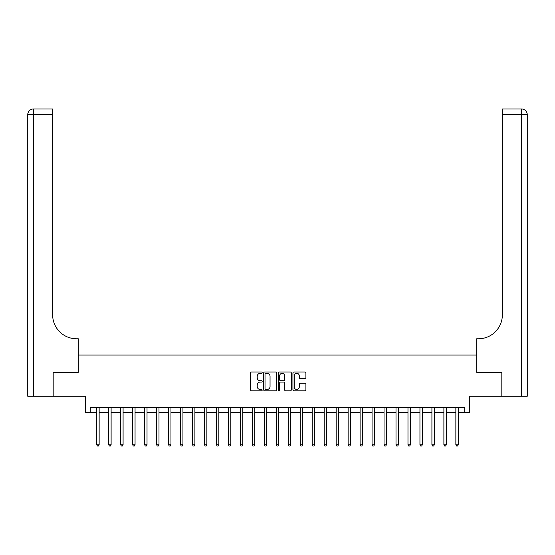 <?xml version="1.0" encoding="UTF-8"?>
<svg xmlns="http://www.w3.org/2000/svg" width="555" height="555" viewBox="0 0 555 555"><rect width="100%" height="100%" fill="white"/><g stroke="black" fill="none" stroke-linecap="round" stroke-linejoin="round"><path stroke-width="0.83" d="M262.175 372.662A0.659 0.659 0 0 0 261.523 372.003L251.533 372.003A0.937 0.937 0 0 0 250.596 372.946L250.596 389.86A0.937 0.937 0 0 0 251.533 390.803L261.523 390.803A0.659 0.659 0 0 0 262.175 390.144A0.659 0.659 0 0 0 261.523 389.485L260.226 389.485A3.011 3.011 0 0 1 257.222 386.481L257.222 385.066A3.011 3.011 0 0 1 260.226 382.062L261.523 382.062A0.659 0.659 0 0 0 262.175 381.403A0.659 0.659 0 0 0 261.523 380.744L260.226 380.744A3.011 3.011 0 0 1 257.222 377.74L257.222 376.325A3.011 3.011 0 0 1 260.226 373.321L261.523 373.321A0.659 0.659 0 0 0 262.175 372.662M304.973 378.628A0.937 0.937 0 0 0 305.909 377.691L305.909 372.946A0.937 0.937 0 0 0 304.973 372.003L293.879 372.003A0.937 0.937 0 0 0 292.936 372.946L292.936 389.86A0.937 0.937 0 0 0 293.879 390.803L304.973 390.803A0.937 0.937 0 0 0 305.909 389.86L305.909 384.129A0.937 0.937 0 0 0 304.973 383.186L300.227 383.186A0.937 0.937 0 0 0 299.284 384.129L299.284 386.974A2.511 2.511 0 0 1 296.772 389.485A2.511 2.511 0 0 1 294.254 386.974L294.254 375.832A2.511 2.511 0 0 1 296.772 373.321A2.511 2.511 0 0 1 299.284 375.832L299.284 377.691A0.937 0.937 0 0 0 300.227 378.628L304.973 378.628M90.285 412.525L90.285 407.738L464.715 407.738L464.715 412.525L469.502 412.525L469.502 396.249L501.824 396.249L501.824 372.308L476.69 372.308L476.69 355.068L78.31 355.068L78.31 372.308L78.31 338.786L76.59 338.786A23.941 23.941 0 0 1 52.649 314.845L52.649 114.705L33.494 114.705L33.494 396.249L53.127 396.249L53.127 372.308L78.31 372.308L53.176 372.308L53.176 396.249L85.498 396.249L85.498 412.525L96.75 412.525M276.674 372.946A0.937 0.937 0 0 0 275.738 372.003L264.645 372.003A0.937 0.937 0 0 0 263.708 372.946L263.708 389.86A0.937 0.937 0 0 0 264.645 390.803L275.738 390.803A0.937 0.937 0 0 0 276.674 389.86L276.674 372.946M279.262 372.003L290.355 372.003A0.937 0.937 0 0 1 291.292 372.946L291.292 389.86A0.937 0.937 0 0 1 290.355 390.803L285.61 390.803A0.937 0.937 0 0 1 284.666 389.86L284.666 382.999A0.937 0.937 0 0 0 283.73 382.062L280.58 382.062A0.937 0.937 0 0 0 279.637 382.999L279.637 390.144A0.659 0.659 0 0 1 278.978 390.803A0.659 0.659 0 0 1 278.326 390.144L278.326 372.946A0.937 0.937 0 0 1 279.262 372.003M99.144 412.525L108.718 412.525M111.111 412.525L120.685 412.525M123.085 412.525L132.659 412.525M135.052 412.525L144.626 412.525M147.019 412.525L156.6 412.525M158.994 412.525L168.567 412.525M170.961 412.525L180.542 412.525M182.935 412.525L192.509 412.525M194.902 412.525L204.483 412.525M206.876 412.525L216.45 412.525M218.843 412.525L228.424 412.525M230.818 412.525L240.391 412.525M242.785 412.525L252.365 412.525M254.759 412.525L264.333 412.525M266.726 412.525L276.3 412.525M278.7 412.525L288.274 412.525M290.667 412.525L300.241 412.525M302.635 412.525L312.215 412.525M314.609 412.525L324.182 412.525M326.576 412.525L336.157 412.525M338.55 412.525L348.124 412.525M350.517 412.525L360.098 412.525M362.491 412.525L372.065 412.525M374.458 412.525L384.039 412.525M386.433 412.525L396.006 412.525M398.4 412.525L407.981 412.525M410.374 412.525L419.948 412.525M422.341 412.525L431.915 412.525M434.315 412.525L443.889 412.525M446.282 412.525L455.856 412.525M458.25 412.525L464.715 412.525M265.678 373.321A0.659 0.659 0 0 0 265.019 373.98L265.019 388.826A0.659 0.659 0 0 0 265.678 389.485L267.045 389.485A3.011 3.011 0 0 0 270.049 386.481L270.049 376.325A3.011 3.011 0 0 0 267.045 373.321L265.678 373.321M284.666 375.881A2.511 2.511 0 0 0 282.155 373.369A2.511 2.511 0 0 0 279.637 375.881L279.637 379.807A0.937 0.937 0 0 0 280.58 380.744L283.73 380.744A0.937 0.937 0 0 0 284.666 379.807L284.666 375.881M99.262 407.738L99.213 407.856A0.957 0.957 90.1 0 0 99.144 408.216L99.144 444.798L96.75 444.798L96.75 408.216A0.957 0.957 90.1 0 0 96.681 407.856L96.632 407.738M99.144 444.798L98.422 446.04L97.465 446.04L96.75 444.798M111.229 407.738L111.18 407.856A0.957 0.957 90.3 0 0 111.111 408.216L111.111 444.798L108.718 444.798L108.718 408.216A0.957 0.957 90.3 0 0 108.648 407.856L108.6 407.738M111.111 444.798L110.396 446.04L109.439 446.04L108.718 444.798M123.203 407.738L123.154 407.856A0.957 0.957 90.3 0 0 123.085 408.216L123.085 444.798L120.685 444.798L120.685 408.216A0.957 0.957 90.3 0 0 120.615 407.856L120.567 407.738M123.085 444.798L122.364 446.04L121.406 446.04L120.685 444.798M135.17 407.738L135.122 407.856A0.957 0.957 90.3 0 0 135.052 408.216L135.052 444.798L132.659 444.798L132.659 408.216A0.957 0.957 90.3 0 0 132.589 407.856L132.541 407.738M135.052 444.798L134.331 446.04L133.373 446.04L132.659 444.798M147.144 407.738L147.089 407.856A0.957 0.957 90.3 0 0 147.019 408.216L147.019 444.798L144.626 444.798L144.626 408.216A0.957 0.957 90.3 0 0 144.557 407.856L144.508 407.738M147.019 444.798L146.305 446.04L145.348 446.04L144.626 444.798M33.494 396.249L27.75 396.249L27.75 114.705A5.744 5.744 0 0 1 33.494 108.96L52.649 108.96L52.649 114.705M76.59 338.786A23.941 23.941 0 0 1 52.649 314.845M27.75 114.705A5.744 5.744 0 0 1 33.494 108.96L33.494 114.705L27.75 114.705M501.873 372.308L476.69 372.308L476.69 338.786L478.41 338.786A23.941 23.941 0 0 0 502.351 314.845L502.351 108.96L521.506 108.96A5.744 5.744 0 0 1 527.25 114.705L527.25 396.249L501.873 396.249L501.873 372.308M478.41 338.786A23.941 23.941 0 0 0 502.351 314.845M521.506 396.249L521.506 114.705L527.25 114.705A5.744 5.744 0 0 0 521.506 108.96L521.506 114.705L502.351 114.705M159.112 407.738L159.063 407.856A0.957 0.957 90.3 0 0 158.994 408.216L158.994 444.798L156.6 444.798L156.6 408.216A0.957 0.957 90.3 0 0 156.531 407.856L156.482 407.738M158.994 444.798L158.272 446.04L157.315 446.04L156.6 444.798M171.079 407.738L171.03 407.856A0.957 0.957 90.3 0 0 170.961 408.216L170.961 444.798L168.567 444.798L168.567 408.216A0.957 0.957 90.3 0 0 168.498 407.856L168.449 407.738M170.961 444.798L170.246 446.04L169.289 446.04L168.567 444.798M183.053 407.738L183.004 407.856A0.957 0.957 90.3 0 0 182.935 408.216L182.935 444.798L180.542 444.798L180.542 408.216A0.957 0.957 90.3 0 0 180.472 407.856L180.424 407.738M182.935 444.798L182.213 446.04L181.256 446.04L180.542 444.798M195.02 407.738L194.972 407.856A0.957 0.957 90.3 0 0 194.902 408.216L194.902 444.798L192.509 444.798L192.509 408.216A0.957 0.957 90.3 0 0 192.439 407.856L192.391 407.738M194.902 444.798L194.188 446.04L193.23 446.04L192.509 444.798M206.994 407.738L206.946 407.856A0.957 0.957 90.3 0 0 206.876 408.216L206.876 444.798L204.483 444.798L204.483 408.216A0.957 0.957 90.3 0 0 204.413 407.856L204.365 407.738M206.876 444.798L206.155 446.04L205.197 446.04L204.483 444.798M218.961 407.738L218.913 407.856A0.957 0.957 90.3 0 0 218.843 408.216L218.843 444.798L216.45 444.798L216.45 408.216A0.957 0.957 90.3 0 0 216.381 407.856L216.332 407.738M218.843 444.798L218.129 446.04L217.172 446.04L216.45 444.798M230.935 407.738L230.887 407.856A0.957 0.957 90.3 0 0 230.818 408.216L230.818 444.798L228.424 444.798L228.424 408.216A0.957 0.957 90.3 0 0 228.355 407.856L228.306 407.738M230.818 444.798L230.096 446.04L229.139 446.04L228.424 444.798M242.903 407.738L242.854 407.856A0.957 0.957 90.3 0 0 242.785 408.216L242.785 444.798L240.391 444.798L240.391 408.216A0.957 0.957 90.3 0 0 240.322 407.856L240.273 407.738M242.785 444.798L242.07 446.04L241.113 446.04L240.391 444.798M254.877 407.738L254.828 407.856A0.957 0.957 90.3 0 0 254.759 408.216L254.759 444.798L252.365 444.798L252.365 408.216A0.957 0.957 90.3 0 0 252.296 407.856L252.248 407.738M254.759 444.798L254.037 446.04L253.08 446.04L252.365 444.798M266.844 407.738L266.795 407.856A0.957 0.957 90.3 0 0 266.726 408.216L266.726 444.798L264.333 444.798L264.333 408.216A0.957 0.957 90.3 0 0 264.263 407.856L264.215 407.738M266.726 444.798L266.012 446.04L265.054 446.04L264.333 444.798M278.818 407.738L278.77 407.856A0.957 0.957 90.3 0 0 278.7 408.216L278.7 444.798L276.3 444.798L276.3 408.216A0.957 0.957 90.3 0 0 276.23 407.856L276.182 407.738M278.7 444.798L277.979 446.04L277.021 446.04L276.3 444.798M290.785 407.738L290.737 407.856A0.957 0.957 90.3 0 0 290.667 408.216L290.667 444.798L288.274 444.798L288.274 408.216A0.957 0.957 90.3 0 0 288.205 407.856L288.156 407.738M290.667 444.798L289.946 446.04L288.988 446.04L288.274 444.798M302.752 407.738L302.704 407.856A0.957 0.957 90.3 0 0 302.635 408.216L302.635 444.798L300.241 444.798L300.241 408.216A0.957 0.957 90.3 0 0 300.172 407.856L300.123 407.738M302.635 444.798L301.92 446.04L300.963 446.04L300.241 444.798M314.727 407.738L314.678 407.856A0.957 0.957 90.3 0 0 314.609 408.216L314.609 444.798L312.215 444.798L312.215 408.216A0.957 0.957 90.3 0 0 312.146 407.856L312.097 407.738M314.609 444.798L313.887 446.04L312.93 446.04L312.215 444.798M326.694 407.738L326.645 407.856A0.957 0.957 90.3 0 0 326.576 408.216L326.576 444.798L324.182 444.798L324.182 408.216A0.957 0.957 90.3 0 0 324.113 407.856L324.065 407.738M326.576 444.798L325.861 446.04L324.904 446.04L324.182 444.798M338.668 407.738L338.619 407.856A0.957 0.957 90.3 0 0 338.55 408.216L338.55 444.798L336.157 444.798L336.157 408.216A0.957 0.957 90.3 0 0 336.087 407.856L336.039 407.738M338.55 444.798L337.828 446.04L336.871 446.04L336.157 444.798M350.635 407.738L350.587 407.856A0.957 0.957 90.3 0 0 350.517 408.216L350.517 444.798L348.124 444.798L348.124 408.216A0.957 0.957 90.3 0 0 348.054 407.856L348.006 407.738M350.517 444.798L349.803 446.04L348.845 446.04L348.124 444.798M362.609 407.738L362.561 407.856A0.957 0.957 90.3 0 0 362.491 408.216L362.491 444.798L360.098 444.798L360.098 408.216A0.957 0.957 90.3 0 0 360.029 407.856L359.98 407.738M362.491 444.798L361.77 446.04L360.812 446.04L360.098 444.798M374.576 407.738L374.528 407.856A0.957 0.957 90.3 0 0 374.458 408.216L374.458 444.798L372.065 444.798L372.065 408.216A0.957 0.957 90.3 0 0 371.996 407.856L371.947 407.738M374.458 444.798L373.744 446.04L372.787 446.04L372.065 444.798M386.551 407.738L386.502 407.856A0.957 0.957 90.3 0 0 386.433 408.216L386.433 444.798L384.039 444.798L384.039 408.216A0.957 0.957 90.3 0 0 383.97 407.856L383.921 407.738M386.433 444.798L385.711 446.04L384.754 446.04L384.039 444.798M398.518 407.738L398.469 407.856A0.957 0.957 90.3 0 0 398.4 408.216L398.4 444.798L396.006 444.798L396.006 408.216A0.957 0.957 90.3 0 0 395.937 407.856L395.888 407.738M398.4 444.798L397.685 446.04L396.728 446.04L396.006 444.798M410.492 407.738L410.443 407.856A0.957 0.957 90.3 0 0 410.374 408.216L410.374 444.798L407.981 444.798L407.981 408.216A0.957 0.957 90.3 0 0 407.911 407.856L407.856 407.738M410.374 444.798L409.652 446.04L408.695 446.04L407.981 444.798M422.459 407.738L422.41 407.856A0.957 0.957 90.3 0 0 422.341 408.216L422.341 444.798L419.948 444.798L419.948 408.216A0.957 0.957 90.3 0 0 419.878 407.856L419.83 407.738M422.341 444.798L421.627 446.04L420.669 446.04L419.948 444.798M434.433 407.738L434.385 407.856A0.957 0.957 90.3 0 0 434.315 408.216L434.315 444.798L431.915 444.798L431.915 408.216A0.957 0.957 90.3 0 0 431.846 407.856L431.797 407.738M434.315 444.798L433.594 446.04L432.636 446.04L431.915 444.798M446.4 407.738L446.352 407.856A0.957 0.957 90.3 0 0 446.282 408.216L446.282 444.798L443.889 444.798L443.889 408.216A0.957 0.957 90.3 0 0 443.82 407.856L443.771 407.738M446.282 444.798L445.561 446.04L444.604 446.04L443.889 444.798M458.368 407.738L458.319 407.856A0.957 0.957 90.3 0 0 458.25 408.216L458.25 444.798L455.856 444.798L455.856 408.216A0.957 0.957 90.3 0 0 455.787 407.856L455.738 407.738M458.25 444.798L457.535 446.04L456.578 446.04L455.856 444.798"/></g></svg>

